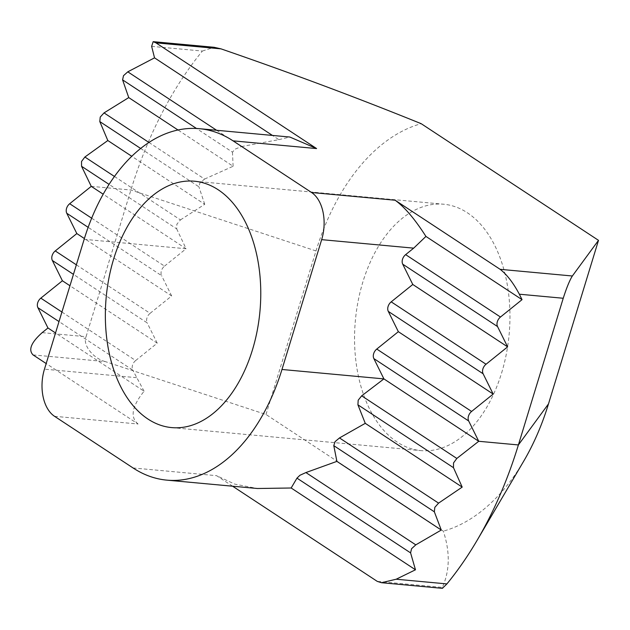 <?xml version="1.0" encoding="UTF-8"?>
<svg xmlns="http://www.w3.org/2000/svg" width="630" height="630" viewBox="0 0 630 630"><rect width="100%" height="100%" fill="white"/><g stroke="black" fill="none" stroke-linecap="round" stroke-linejoin="round"><path stroke-width="0.47" stroke-dasharray="3.15 2.36" d="M61.929 312.039L135.655 360.541A7.276 5.394 123.3 0 0 132.536 365.156A7.276 5.394 123.3 0 0 132.733 370.078L59.007 321.576M76.364 264.828L150.09 313.33A7.276 5.394 123.3 0 0 146.971 317.945A7.276 5.394 123.3 0 0 147.168 322.867L73.442 274.365M114.439 176.463L180.456 219.894L176.873 224.209L176.699 228.879L109.061 184.385M501.59 373.039A123.716 77.183 -84.7 0 0 443.63 204.222A123.716 77.183 -84.7 0 0 362.919 281.799A123.716 77.183 -84.7 0 0 420.879 450.608A123.716 77.183 -84.7 0 0 501.59 373.039M91.673 218.193L164.517 266.12A7.276 5.394 123.3 0 0 161.406 270.735A7.276 5.394 123.3 0 0 161.603 275.656L88.153 227.335M148.932 142.451L204.585 179.062L200.025 182.731L198.891 186.779L140.64 148.452M216.618 130.276L241.4 146.577L235.14 149.129L232.462 152.153L196.465 128.473M232.612 486.21L216.594 475.674L234.738 484.108L257.394 488.502M151.649 46.368L202.38 51.054A345.681 215.665 -84.7 0 0 130.906 190.016L86.058 336.704L42.171 332.648M54.542 416.304L138.08 424.014L46.179 363.549M33.051 354.911L105.265 361.581L266.01 414.485L443.323 531.145C450.19 551.974 449.867 570.717 442.347 587.396L377.275 581.388M266.01 414.485L316.008 250.937A207.412 129.402 95.3 0 1 421.187 123.685M523.624 461.302A207.412 129.402 95.3 0 1 443.323 531.145M164.517 266.12L186.094 248.748L103.186 194.197M84.152 239.329L186.094 248.748L176.699 228.879M241.4 146.577L278.846 139.647L272.436 135.426M278.846 139.647L289.847 137.033M204.585 179.062L233.108 166.265L177.983 129.993M233.108 166.265L232.462 152.153M180.456 219.894L204.742 204.301L131.749 156.279M204.742 204.301L198.891 186.779M150.09 313.33L171.659 295.958L84.396 238.542M135.655 360.541L157.224 343.169L69.962 285.752M157.224 343.169L147.168 322.867M138.08 424.014C129.906 417.288 131.906 406.358 144.081 391.222L55.527 332.963M144.081 391.222L132.733 370.078M171.659 295.958L161.603 275.656M105.265 361.581C92.98 358.368 82.42 344.689 86.058 336.704M202.38 51.054L214.066 47.282M442.386 588.341L442.347 587.396M91.263 186.354L130.906 190.016L316.008 250.937M133.056 467.956L216.594 475.674M136.489 377.661L44.462 369.164M194.442 181.212L443.63 204.222M171.691 427.597L420.879 450.608"/><path stroke-width="0.94" d="M46.179 363.549L33.051 354.911C28.129 349.878 31.169 342.46 42.171 332.648L47.967 327.986L37.902 307.692A7.276 5.394 -56.7 0 1 37.706 302.77A7.276 5.394 -56.7 0 1 40.824 298.148L62.401 280.775L52.337 260.474A7.276 5.394 -56.7 0 1 52.14 255.552A7.276 5.394 -56.7 0 1 55.259 250.937L76.829 233.565L66.772 213.263A7.276 5.394 -56.7 0 1 66.575 208.341A7.276 5.394 -56.7 0 1 69.686 203.726L91.263 186.354L81.546 166.273L81.53 161.477L84.885 157.02L107.817 140.529L99.8 121.582L100.233 117.078L104.029 112.904L128.74 97.595L122.59 79.868L123.504 75.679L127.788 71.828L154.531 57.85L151.649 46.368L153.161 41.659L155.925 42.848L316.599 148.57L289.847 137.033L199.293 128.678A176.479 110.1 95.3 0 1 233.068 140.852L311.582 192.512L395.12 200.222L500.141 269.325L572.355 275.995L598.5 240.345L421.187 123.685C356.675 97.54 289.942 72.6 220.996 48.856L155.925 42.848M410.587 552.888L296.974 478.138L299.911 475.28L305.912 472.563L415.784 544.856L411.555 548.738L410.587 552.888L415.477 569.788L396.183 579.222L446.914 583.908A345.681 215.665 -84.7 0 0 476.941 540.619A345.681 215.665 -84.7 0 0 518.388 444.945L563.236 298.258L519.341 294.202L522.042 299.652L425.927 236.415L413.697 248.149L405.641 254.638L500.472 317.032A7.276 5.394 123.3 0 0 497.353 321.647A7.276 5.394 123.3 0 0 497.55 326.568L507.615 346.862L412.784 284.476L391.206 301.849L486.037 364.242A7.276 5.394 123.3 0 0 482.919 368.857A7.276 5.394 123.3 0 0 483.115 373.779L493.18 394.073L398.349 331.687L376.772 349.059L471.602 411.453A7.276 5.394 123.3 0 0 468.484 416.068A7.276 5.394 123.3 0 0 468.688 420.99L478.745 441.284L383.914 378.898L361.675 395.837L456.829 458.443L453.521 462.932L453.49 467.696L462.192 487.108L365.266 423.336L339.483 437.937L438.574 503.134L434.826 507.339L434.346 511.812L441.268 530.043L336.9 461.373L305.912 472.563M434.346 511.812L333.79 445.654L335.034 441.677L339.483 437.937M468.688 420.99L373.858 358.596A7.276 5.394 -56.7 0 1 373.653 353.674A7.276 5.394 -56.7 0 1 376.772 349.059M252.402 350.028A123.716 77.183 -84.7 0 0 194.442 181.212A123.716 77.183 -84.7 0 0 113.723 258.788A123.716 77.183 -84.7 0 0 171.691 427.597A123.716 77.183 -84.7 0 0 252.402 350.028M453.49 467.696L357.919 404.822L358.186 400.207L361.675 395.837M483.115 373.779L388.293 311.385A7.276 5.394 -56.7 0 1 388.088 306.464A7.276 5.394 -56.7 0 1 391.206 301.849M497.55 326.568L402.72 264.175A7.276 5.394 -56.7 0 1 402.523 259.253A7.276 5.394 -56.7 0 1 405.641 254.638M598.5 240.345L548.494 403.893L518.388 444.945L478.745 441.284L456.829 458.443M373.858 358.596L383.914 378.898L281.972 369.479A176.479 110.1 95.3 0 1 166.84 480.139A176.479 110.1 95.3 0 1 133.056 467.956L54.542 416.304A36.39 22.704 -84.7 0 1 44.462 369.164L84.152 239.329A176.479 110.1 95.3 0 1 199.293 128.678M519.341 294.202C513.269 282.823 506.866 274.53 500.141 269.325M395.12 200.222C404.641 207.081 414.91 219.138 425.927 236.415M522.042 299.652L500.472 317.032M507.615 346.862L486.037 364.242M402.72 264.175L412.784 284.476M493.18 394.073L471.602 411.453M388.293 311.385L398.349 331.687M462.192 487.108L438.574 503.134M441.268 530.043L415.784 544.856M333.79 445.654L336.9 461.373M446.914 583.908L442.386 588.341L381.481 582.711L377.275 581.388L232.612 486.21M381.481 582.711L396.183 579.222M415.477 569.788L291.162 487.998L257.394 488.502L166.84 480.139M296.974 478.138L291.162 487.998M357.919 404.822L365.266 423.336M548.494 403.893A207.412 129.402 95.3 0 1 523.624 461.302L476.941 540.619M103.186 194.197L91.263 186.354M272.436 135.426L154.531 57.85M177.983 129.993L128.74 97.595M131.749 156.279L107.817 140.529M84.396 238.542L76.829 233.565M69.962 285.752L62.401 280.775M55.527 332.963L47.967 327.986M413.697 248.149L321.662 239.652L281.972 369.479M321.662 239.652A36.39 22.704 -84.7 0 0 311.582 192.512M153.161 41.659L214.066 47.289L220.996 48.856M572.355 275.995C569.638 280.326 566.598 287.745 563.236 298.258M59.007 321.576L37.902 307.692M73.442 274.365L52.337 260.474M109.061 184.385L81.546 166.273M69.686 203.726L91.673 218.193M104.029 112.904L148.932 142.451M127.788 71.828L216.618 130.276M233.068 140.852L316.599 148.57M196.465 128.473L122.59 79.868M84.885 157.02L114.439 176.463M140.64 148.452L99.8 121.582M55.259 250.937L76.364 264.828M40.824 298.148L61.929 312.039M88.153 227.335L66.772 213.263"/></g></svg>
